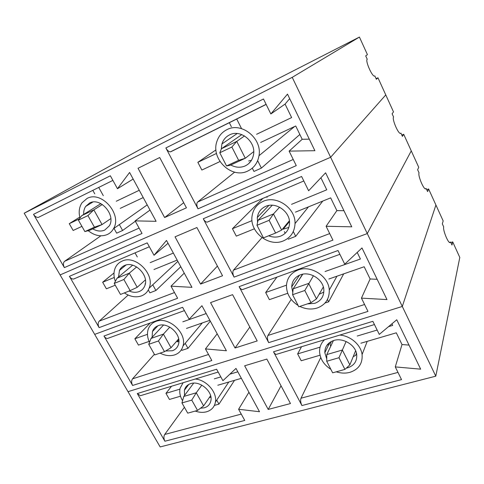 <?xml version="1.0" encoding="UTF-8"?>
<svg xmlns="http://www.w3.org/2000/svg" width="484" height="484" viewBox="0 0 484 484"><rect width="100%" height="100%" fill="white"/><g stroke="black" fill="none" stroke-linecap="round" stroke-linejoin="round"><path stroke-width="0.73" d="M230.759 164.983C235.623 167.615 240.427 167.93 245.176 165.927C249.696 163.725 252.46 160.023 253.483 154.801C256.302 141.794 240.566 128.804 229.452 134.939C225.732 136.833 223.221 139.834 221.926 143.929L221.236 149.247M247.766 171.033C253.973 168.039 257.712 162.933 258.988 155.715C262.358 138.418 241.419 121.551 226.808 129.718C222.017 132.174 218.738 136.022 216.965 141.249C210.413 158.819 231.582 179.274 247.766 171.033M219.797 152.775L226.542 165.927L238.63 160.325L231.872 147.027L219.797 152.775L221.442 148.733L236.761 141.395L245.291 158.256L253.713 151.619M238.63 160.325L245.291 158.256L229.954 165.359L226.542 165.927M231.872 147.027L236.761 141.395L244.511 135.919M221.442 148.733L241.794 134.588M92.734 228.865C96.951 231.273 100.95 231.679 104.732 230.1L109.311 225.859C116.239 215.235 100.418 196.867 89.57 203.032L85.662 206.438C84.168 208.701 83.514 211.363 83.702 214.418M88.167 230.668C94.58 235.726 100.938 237.027 107.236 234.565C109.916 233.336 111.998 231.388 113.486 228.726C122.519 214.497 101.38 190.218 87.023 198.476L81.959 202.838C79.146 207.128 78.493 212.173 79.993 217.988M78.396 220.141L84.888 231.6L94.428 227.177L87.919 215.61L78.396 220.141L81.717 215.664L93.829 209.856L102.33 204.496M87.919 215.61L93.829 209.856L102.057 224.552L110.824 218.605M81.717 215.664L100.878 203.649M94.428 227.177L102.057 224.552L89.909 230.172L84.888 231.6M289.686 98.633L285.076 104.09L291.628 117.576L256.587 134.292M260.658 142.447L295.724 125.985L302.191 139.295L309.294 139.138M120.232 208.374L143.222 197.581M116.299 201.235L139.259 190.279M98.73 187.435L103.304 195.675M92.825 190.363L94.773 193.86M81.917 226.361L73.151 230.475L69.272 223.675L79.763 217.092M69.272 223.675L79.34 218.871M113.994 228.369L116.668 233.167L122.615 230.493L135.332 221.248M119.342 224.588L122.615 230.493M216.517 153.416L197.847 162.322L215.973 149.883M197.847 162.322L201.87 170.047L219.972 161.547M236.682 118.943L241.419 128.363M229.283 122.615L231.382 126.772M248.673 160.984L251.456 160.307M249.423 162.461L249.581 162.775M252.297 168.148L253.961 171.439L261.396 168.093L299.85 134.479M257.651 160.646L261.396 168.093M359.424 37.068L292.227 77.343L330.632 157.276L385.772 94.918L377.962 77.767L376.37 79.285L374.858 75.964L374.459 76.097C371.9 76.387 365.009 60.355 367.235 59.26L365.704 55.902L367.423 54.625L359.424 37.068L147.178 145.599L24.2 213.214L160.162 446.932L435.794 376.171L459.8 257.446L452.715 241.897L450.834 242.544M403.704 134.28L402.41 136.379L400.946 133.167L400.437 133.433C398.036 133.657 391.798 118.731 393.583 117.019L392.101 113.77L393.51 111.901L385.772 94.918L330.632 157.276L60.107 274.93L330.632 157.276L367.283 233.572L411.261 150.875L403.704 134.28L401.823 135.09M377.962 77.767L376.086 78.662M292.227 77.343L24.2 213.214M198.017 208.834L296.262 165.625L289.129 151.123L314.89 150.699L287.496 94.12L270.846 113.958L263.484 98.996L165.861 147.959L198.017 208.834C196.558 205.7 196.419 203.437 197.605 202.052L293.231 159.466M186.437 207.83L159.702 157.53L138.037 168.275L164.621 217.528L186.437 207.83M40.311 216.439L38.381 217.395C36.56 217.57 34.939 216.554 33.517 214.333L64.372 267.616C63.011 264.839 63.095 262.727 64.626 261.281L139.102 228.109M64.372 267.616L142.036 233.457L135.133 220.879L156.108 221.315L129.591 172.467L117.461 188.718L110.364 175.795L33.517 214.333M150.01 210.074L135.133 220.879M100.866 235.817L64.626 261.281M133.16 179.05L117.461 188.718M183.714 202.705L164.621 217.528M302.191 139.295L289.129 151.123M234.637 172.153L197.605 202.052M172.008 151.056L170.416 151.843C168.843 151.807 167.325 150.512 165.861 147.959M285.076 104.09L270.846 113.958M268.687 235.787C272.837 237.414 276.86 237.505 280.75 236.059C286.207 233.681 289.136 229.434 289.535 223.312C290.309 211.732 275.904 201.532 265.686 206.365C260.9 208.55 258.117 212.258 257.325 217.485L257.548 222.634M283.237 240.953C290.66 237.747 294.593 231.957 295.022 223.59C295.791 208.217 276.618 194.913 263.151 201.362C256.913 204.236 253.235 209.064 252.11 215.84C249.224 231.667 268.578 247.324 283.237 240.953M256.98 225.278L263.441 237.868L275.608 233.052L269.134 220.323L256.98 225.278L258.057 220.274L273.472 213.94L281.64 230.082L289.39 220.764M269.134 220.323L273.472 213.94L279.589 207.213M258.057 220.274L272.262 205.222M281.64 230.082L275.608 233.052M129.161 291.011C132.713 292.53 136.046 292.711 139.162 291.562C141.794 290.491 143.651 288.615 144.734 285.935C149.489 275.602 134.637 260.537 124.563 265.504C122.27 266.49 120.583 268.112 119.5 270.362L118.526 276.969M124.376 292.905C130.25 296.801 135.986 297.781 141.57 295.863C145.158 294.423 147.668 291.864 149.114 288.186C155.285 274.38 135.447 254.457 122.107 261.118C119.124 262.419 116.916 264.524 115.476 267.428C113.534 271.651 113.492 276.303 115.331 281.385M114.242 283.424L120.486 294.447L130.135 290.624L123.874 279.498L114.242 283.424L117.037 278.215L129.288 273.176L136.657 266.932M123.874 279.498L129.288 273.176L137.202 287.308L145.412 279.909M117.037 278.215L132.64 265.19M137.202 287.308L130.135 290.624M320.904 177.773L326.76 189.807L291.543 204.333M295.446 212.149L330.675 197.865L336.876 210.613L343.949 210.709M153.966 269.515L177.174 260.108M150.179 262.643L173.357 253.084M135.03 252.872L137.293 256.95M115.252 285.215L106.389 288.809L102.65 282.245L114.024 272.97M102.65 282.245L114.254 277.459M144.97 283.981L145.357 283.624M148.304 289.958L149.895 292.826L155.902 290.497L180.768 266.726M152.744 284.804L155.902 290.497M252.007 220.637L232.435 228.714L262.891 198.404M232.435 228.714L236.301 236.131L254.403 228.793M266.757 196.758L267.083 197.399M289.48 221.569L283.158 229.198L288.851 227.426M284.38 231.618L285.203 233.252M288.228 239.229L295.706 236.337L322.743 201.084M293.292 231.533L295.706 236.337M428.606 188.966L427.602 191.597L426.186 188.494L425.593 188.923C423.355 189.099 417.662 175.117 419.059 172.873L417.625 169.733L418.745 167.307L411.261 150.875L367.283 233.572L94.689 334.377L367.283 233.572L402.301 306.463L435.921 205.022L428.606 188.966L426.725 189.686M234.087 277.126L332.919 240.137L326.101 226.276L351.753 226.827L325.599 172.806L308.629 190.769L301.605 176.478L203.262 218.768L234.087 277.126C232.677 274.089 232.477 271.754 233.5 270.132L329.695 233.591M222.543 275.759L196.909 227.522L175.039 236.827L200.545 284.084L222.543 275.759M74.675 278.584L73.592 279.05C72.019 279.153 70.628 278.246 69.418 276.328L99.129 327.632C97.804 324.939 97.835 322.774 99.22 321.14L174.494 292.548M99.129 327.632L177.628 298.253L170.997 286.171L191.96 287.339L166.502 240.451L154.027 255.28L147.209 242.871L69.418 276.328M184.241 273.127L170.997 286.171M128.169 295.065L99.22 321.14M168.039 243.283L154.027 255.28M217.401 266.085L200.545 284.084M336.876 210.613L326.101 226.276M261.971 237.644L233.5 270.132M208.041 221.775L207.152 222.15C205.797 222.096 204.502 220.97 203.262 218.768M400.946 133.167L400.359 133.421M307.352 303.904L314.866 303.305C320.934 300.963 323.929 296.547 323.85 290.049C323.572 279.625 310.105 270.919 300.419 274.827C294.919 277.06 292.015 281.065 291.707 286.843L292.79 292.572M299.832 306.414C305.694 309.228 311.496 309.754 317.244 307.999C325.472 304.859 329.477 298.876 329.277 290.043C328.721 276.201 310.782 264.802 297.987 270.03C290.781 272.982 286.933 278.233 286.443 285.778C286.595 293.976 290.479 300.54 298.114 305.477M292.59 294.708L298.779 306.771L311.006 302.681L304.805 290.491L292.59 294.708L293.141 288.827L308.635 283.418L316.463 298.888L323.318 286.994M304.805 290.491L313.45 275.705M293.141 288.827L302.79 274.192M316.463 298.888L311.006 302.681M165.595 350.997L172.316 350.755C175.523 349.623 177.592 347.427 178.529 344.16C181.718 334.384 167.754 321.636 158.256 325.653C155.376 326.742 153.434 328.715 152.442 331.57L152.109 337.281M160.107 353.126C165.171 355.71 170.017 356.303 174.639 354.899C178.983 353.38 181.772 350.404 183.006 345.957C187.126 332.901 168.474 316.034 155.89 321.43C152.115 322.87 149.562 325.454 148.231 329.174C146.906 333.313 147.336 337.687 149.526 342.291M148.733 344.312L154.741 354.917L164.487 351.662L158.462 340.954L148.733 344.312L151.038 338.431L163.411 334.111L169.793 327.105M158.462 340.954L163.411 334.111L171.033 347.718L178.65 338.879M151.038 338.431L163.501 325.066M171.033 347.718L164.487 351.662M357.21 252.43L360.417 259.019L325.079 271.512M328.824 279.02L364.174 266.744L370.121 278.972L377.163 279.298M186.473 328.43L209.862 320.311M182.819 321.812L206.19 313.547M149.114 341.401L138.466 345.098L134.861 338.764L150.167 323.022M134.861 338.764L147.475 334.305M178.808 339.919L177.18 341.813L178.886 341.631M181.5 349.563L181.936 350.343L187.992 348.341L210.31 321.128M185.209 343.325L187.992 348.341M302.506 274.247L298.047 281.379M286.474 285.161L265.668 292.517L276.915 277.12M265.668 292.517L269.382 299.65L287.732 293.286M319.144 294.242L323.76 292.142M324.982 303.044L328.636 301.841L343.694 273.853M327.45 299.481L328.636 301.841M452.715 241.897L451.977 245.037L450.604 242.03L449.963 242.659C447.881 242.793 442.648 229.622 443.707 226.911L442.322 223.868L443.169 220.928L435.921 205.022L402.301 306.463L128.018 391.671L402.301 306.463L435.794 376.171M268.693 342.642L367.973 311.4L361.445 298.132L386.976 299.572L361.978 247.941L344.741 264.173L338.02 250.512L239.12 286.649L268.693 342.642C267.325 339.695 267.077 337.3 267.942 335.46L364.579 304.503M257.192 340.942L232.586 294.653L210.546 302.609L235.049 348.002L257.192 340.942M108.561 338.092L107.569 338.449C106.214 338.504 105.022 337.693 103.987 336.023L132.616 385.464C131.333 382.844 131.315 380.63 132.555 378.827L208.525 354.494M132.616 385.464L211.841 360.532L205.458 348.916L226.397 350.761L201.937 305.719L189.147 319.222L182.601 307.304L103.987 336.023M217.189 333.809L205.458 348.916M154.378 354.282L132.555 378.827M249.823 327.075L235.049 348.002M370.121 278.972L361.445 298.132M291.205 299.421L267.942 335.46M243.246 289.311L242.43 289.607C241.28 289.535 240.179 288.549 239.12 286.649M426.186 188.494L425.303 188.833M346.302 368.136L347.603 367.834C354.094 365.65 357.131 361.258 356.714 354.651C355.861 345.14 343.077 337.312 333.736 340.5C327.741 342.636 324.77 346.713 324.837 352.721L326.742 358.965M336.271 371.815C340.954 373.327 345.497 373.503 349.89 372.347C358.662 369.425 362.728 363.49 362.086 354.542C360.949 344.886 350.604 335.848 339.822 335.079M324.595 339.707C321.092 343.023 319.422 347.119 319.591 351.983C320.202 359.098 323.959 364.875 330.856 369.316M326.718 361.252L332.653 372.825L344.929 369.407L338.988 357.724L326.718 361.252L326.785 354.578L342.339 350.023L349.853 364.863L355.625 350.749M338.988 357.724L346.108 341.498M326.785 354.578L333.416 340.597M349.853 364.863L344.929 369.407M200.491 408.23L204.278 407.812C207.951 406.687 210.159 404.291 210.903 400.619C212.984 391.465 199.789 380.351 190.72 383.612C187.344 384.719 185.245 386.922 184.416 390.219L184.543 395.428M195.209 411.073C199.202 412.489 202.971 412.737 206.517 411.805C211.484 410.305 214.448 407.068 215.416 402.089C217.37 392.433 206.601 380.013 195.342 379.008M183.097 382.729L180.108 388.222C179.225 392.294 180.048 396.469 182.565 400.746M181.942 402.936L187.732 413.154L197.557 410.42L191.755 400.111L181.942 402.936L183.793 396.438L196.268 392.784L201.792 385.131M191.755 400.111L196.268 392.784L203.613 405.894L210.607 395.688M183.793 396.438L193.685 383.128M203.613 405.894L197.557 410.42M391.925 323.808L392.699 325.399L388.531 326.652M357.271 336.017L377.151 330.058M360.87 343.223L396.305 332.817L402.01 344.548L409.016 345.092M217.818 385.24L241.365 378.325M214.291 378.851L220.825 376.897M229.839 374.192L237.826 371.803M180.508 396.202L169.442 399.451L165.958 393.335L171.542 386.244M165.958 393.335L179.927 389.148M209.324 397.558L210.939 397.31M214.4 405.404L218.943 404.134L234.546 380.327M216.723 400.129L218.943 404.134M331.389 341.438L330.088 344.16L330.705 346.314M320.075 347.161L297.636 353.883L301.544 346.719M327.051 345.074L328.763 344.56M297.636 353.883L301.211 360.749L320.051 355.214M353.223 356.617L355.589 355.45L356.466 353.272M301.919 405.55L401.526 379.607L395.277 366.908L420.669 369.159L396.753 319.767L379.287 334.396L372.855 321.322L273.521 351.783L301.919 405.55C300.6 402.688 300.298 400.244 301.018 398.199L397.981 372.402M290.473 403.547L266.841 359.086L244.656 365.801L268.203 409.428L290.473 403.547M141.249 395.452L140.372 395.718L137.305 393.553L164.911 441.226C163.665 438.673 163.598 436.423 164.705 434.463L241.262 414.098M164.911 441.226L244.747 420.439L238.606 409.264L259.503 411.727L235.986 368.421L222.918 380.696L216.62 369.231L137.305 393.553M248.927 392.252L238.606 409.264M184.404 407.286L164.705 434.463M281.041 385.809L268.203 409.428M402.01 344.548L395.277 366.908M320.759 357.543L301.018 398.199M277.066 354.161L276.352 354.379C275.372 354.294 274.428 353.429 273.521 351.783M450.604 242.03L449.461 242.423M266.158 104.423L171.027 151.643M221.926 143.929L237.214 133.53M258.988 155.715L294.623 126.505M85.662 206.438L92.807 202.064M113.486 228.726L147.197 204.895M112.893 180.399L38.381 217.395M266.109 104.332L170.416 151.843M257.325 217.485L268.838 205.446M295.022 223.59L308.459 206.874M119.5 270.362L126.015 265.02M149.114 288.186L177.864 261.372M149.35 246.773L73.592 279.05M303.813 180.974L207.152 222.15M291.707 286.843L299.475 275.202M329.277 290.043L336.955 276.195M152.442 331.57L157.917 325.786M183.006 345.957L202.264 322.955M184.422 310.613L107.569 338.449M339.889 254.312L242.43 289.607M324.837 352.721L329.81 342.388M362.086 354.542L367.223 341.359M184.416 390.219L188.772 384.429M215.416 402.089L228.781 382.021M218.175 372.063L140.372 395.718M374.441 324.552L276.352 354.379"/></g></svg>
